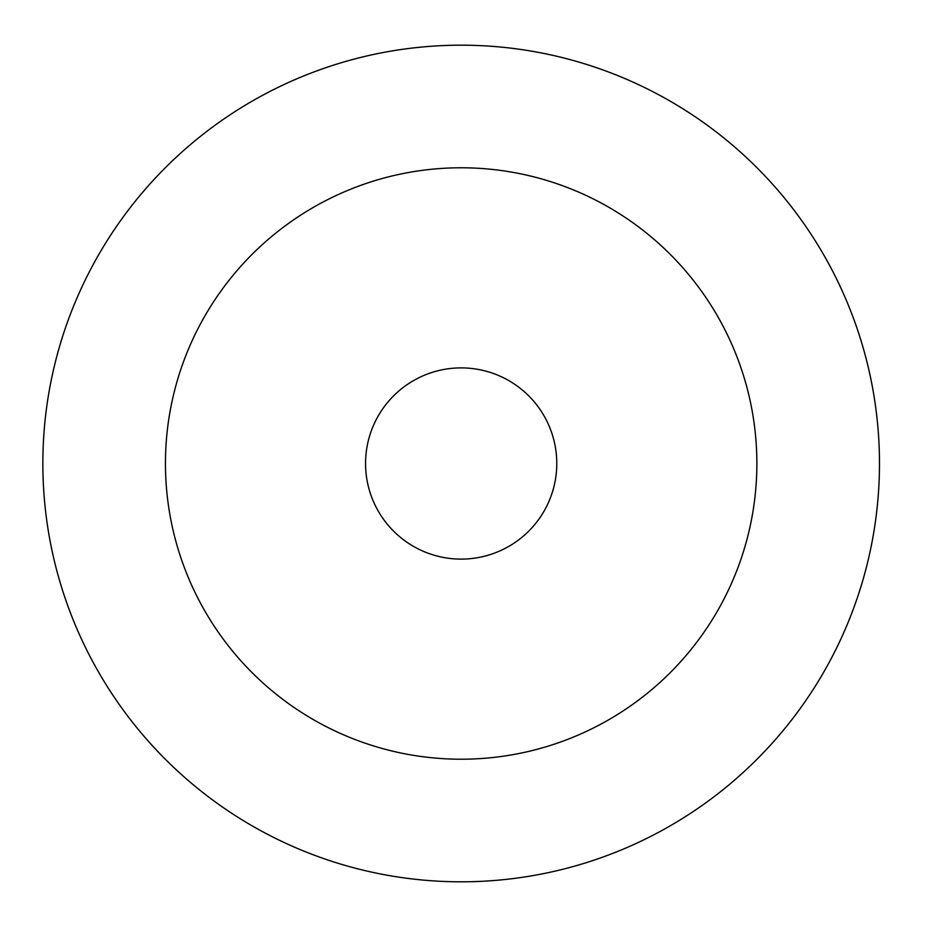 <?xml version="1.0" encoding="UTF-8"?>
<svg xmlns="http://www.w3.org/2000/svg" width="927" height="927" viewBox="0 0 927 927"><rect width="100%" height="100%" fill="white"/><g stroke="black" fill="none" stroke-linecap="round" stroke-linejoin="round"><path stroke-width="1.39" d="M756.872 463.5A295.701 295.701 0 0 1 313.314 719.595A295.701 295.701 0 0 1 313.314 207.405A295.701 295.701 0 0 1 756.872 463.5M556.779 463.5A95.62 95.62 0 0 0 413.361 380.696A95.62 95.62 0 0 0 413.361 546.304A95.62 95.62 0 0 0 556.779 463.5M879.48 463.5A418.32 418.32 0 0 1 252.005 825.772A418.32 418.32 0 0 1 252.005 101.228A418.32 418.32 0 0 1 879.48 463.5"/></g></svg>
